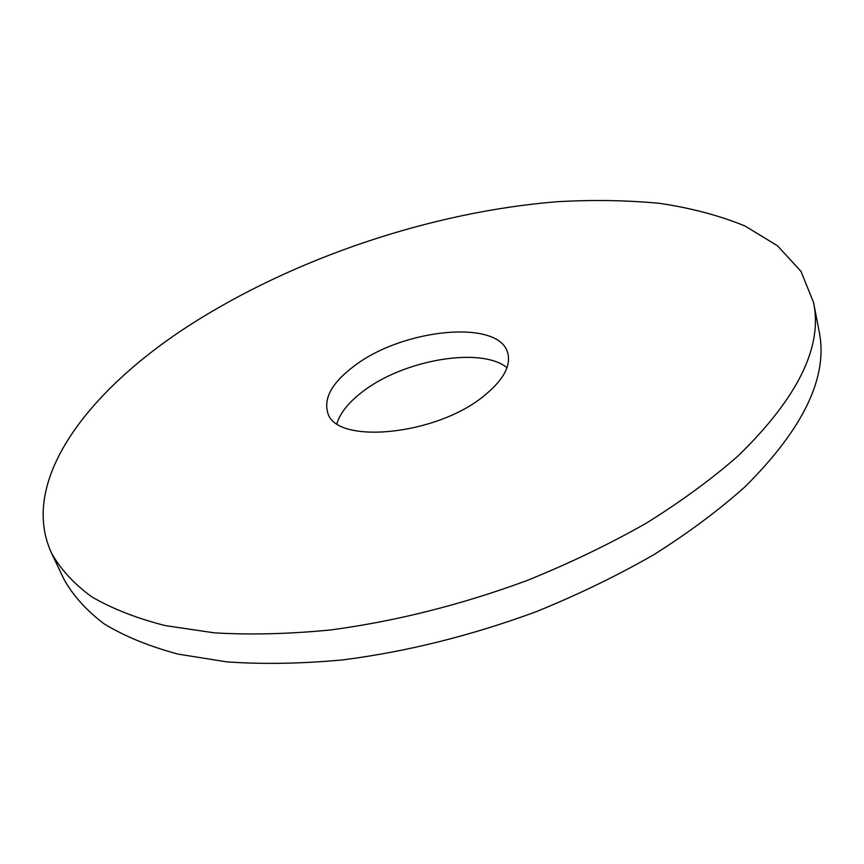<?xml version="1.0" encoding="UTF-8"?>
<svg xmlns="http://www.w3.org/2000/svg" width="864" height="864" viewBox="0 0 864 864"><rect width="100%" height="100%" fill="white"/><g stroke="black" fill="none" stroke-linecap="round" stroke-linejoin="round"><path stroke-width="1.3" d="M483.98 395.874C503.194 380.236 511.121 365.969 507.751 353.063C499.457 319.01 403.661 328.406 354.931 365.472C332.726 381.899 323.622 397.516 327.629 412.29C334.649 444.982 435.888 435.823 483.98 395.874M506.984 367.664C481.237 346.55 404.6 359.662 363.744 390.83C349.337 401.512 340.394 412.43 336.917 423.587M188.114 326.171C87.577 391.306 18.511 481.334 51.484 553.025C60.383 569.02 73.678 583.524 91.39 596.57C111.672 608.537 136.318 618.224 165.316 625.612L214.25 632.837C250.398 634.997 289.321 634.014 331.02 629.899C395.874 621.227 461.138 604.8 526.802 580.619C569.171 563.479 608.893 544.396 645.959 523.379C680.951 501.595 711.72 479.056 738.256 455.771C797.807 397.753 822.906 346.658 813.542 302.476L800.96 271.318L777.481 245.765L744.962 225.979C719.474 215.557 691.049 208.019 659.675 203.353C627.102 200.243 592.996 199.692 557.356 201.712C431.449 211.799 293.328 258.228 188.114 326.171M51.484 553.025L63.958 579.247C73.019 595.598 86.443 610.492 104.22 623.916C124.546 636.271 149.159 646.337 178.06 654.113L226.768 661.878C262.699 664.384 301.342 663.736 342.695 659.912C406.976 651.672 471.571 635.558 536.501 611.572C578.383 594.529 617.63 575.489 654.232 554.45C688.77 532.613 719.129 509.976 745.286 486.518C803.995 428.015 828.587 376.164 819.061 330.977L813.542 302.476"/></g></svg>
